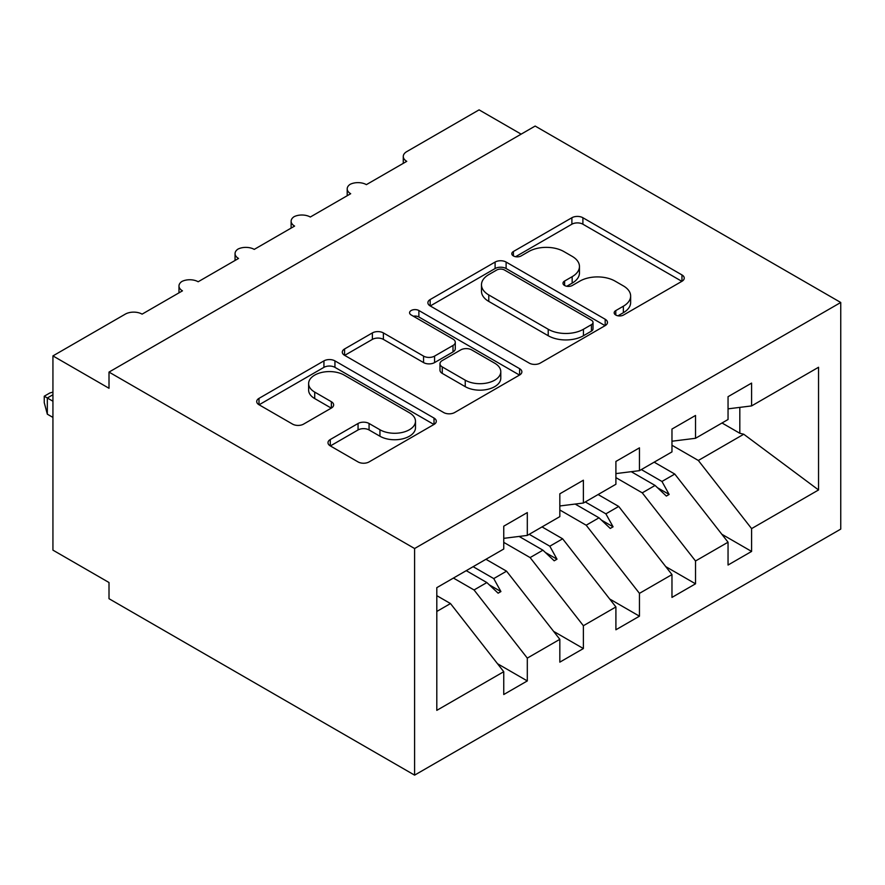 <?xml version="1.0" encoding="UTF-8"?>
<svg xmlns="http://www.w3.org/2000/svg" width="885" height="885" viewBox="0 0 885 885"><rect width="100%" height="100%" fill="white"/><g stroke="black" fill="none" stroke-linecap="round" stroke-linejoin="round"><path stroke-width="1.33" d="M615.783 315.038A5.454 3.142 0 0 0 623.482 315.038L681.959 281.286A7.788 4.491 0 0 0 684.238 278.1A7.788 4.491 0 0 0 681.959 274.925L582.894 217.732A7.788 4.491 0 0 0 571.887 217.732L513.411 251.495A5.454 3.142 0 0 0 511.807 253.718A5.454 3.142 0 0 0 513.411 255.942A5.454 3.142 0 0 0 521.11 255.942L528.677 251.572A24.913 14.381 0 0 1 563.9 251.572L572.164 256.34A24.913 14.381 0 0 1 579.454 266.507A24.913 14.381 0 0 1 572.164 276.673L564.597 281.043A5.454 3.142 0 0 0 562.993 283.266A5.454 3.142 0 0 0 564.597 285.49A5.454 3.142 0 0 0 572.296 285.49L579.863 281.12A24.913 14.381 0 0 1 615.086 281.12L623.35 285.888A24.913 14.381 0 0 1 630.64 296.055A24.913 14.381 0 0 1 623.35 306.221L615.783 310.591A5.454 3.142 0 0 0 614.179 312.814A5.454 3.142 0 0 0 615.783 315.038L615.783 310.591M330.271 439.524A7.788 4.491 0 0 0 327.992 442.699A7.788 4.491 0 0 0 330.271 445.885L358.06 461.926A7.788 4.491 0 0 0 369.067 461.926L434.015 424.435A7.788 4.491 0 0 0 436.294 421.26A7.788 4.491 0 0 0 434.015 418.074L334.939 360.881A7.788 4.491 0 0 0 323.932 360.881L258.995 398.372A7.788 4.491 0 0 0 256.716 401.558A7.788 4.491 0 0 0 258.995 404.733L292.57 424.114A7.788 4.491 0 0 0 303.577 424.114L331.366 408.062A7.788 4.491 0 0 0 333.645 404.887A7.788 4.491 0 0 0 331.366 401.713L314.717 392.099A20.82 12.025 0 0 1 308.622 383.603A20.82 12.025 0 0 1 321.476 372.497A20.82 12.025 0 0 1 344.165 375.096L409.379 412.753A20.82 12.025 0 0 1 415.485 421.26A20.82 12.025 0 0 1 402.631 432.356A20.82 12.025 0 0 1 379.942 429.756L369.067 423.484A7.788 4.491 0 0 0 358.06 423.484L330.271 439.524L330.271 445.885M840.75 302.482L414.6 548.523L414.6 775.138L840.75 529.097L840.75 302.482L535.159 126.057L109.01 372.087L109.01 388.272L52.934 355.903L125.272 314.142A11.892 6.87 180 0 1 142.098 314.142L182.465 290.833A11.892 6.87 0 0 1 178.98 285.977A11.892 6.87 0 0 1 181.923 281.452A11.892 6.87 180 0 1 198.163 281.762L238.541 258.453A11.892 6.87 0 0 1 235.056 253.608A11.892 6.87 0 0 1 237.999 249.083A11.892 6.87 180 0 1 254.238 249.393L294.605 226.084A11.892 6.87 0 0 1 291.121 221.228A11.892 6.87 0 0 1 294.063 216.703A11.892 6.87 180 0 1 310.303 217.024L350.681 193.715A11.892 6.87 0 0 1 347.197 188.859A11.892 6.87 0 0 1 350.139 184.334A11.892 6.87 180 0 1 366.379 184.644L406.757 161.335A11.892 6.87 0 0 1 403.272 156.479A11.892 6.87 0 0 1 406.757 151.623L479.084 109.862L521.143 134.144M414.6 548.523L109.01 372.087M529.23 363.104A7.788 4.491 0 0 0 540.237 363.104L605.185 325.614A7.788 4.491 0 0 0 607.464 322.428A7.788 4.491 0 0 0 605.185 319.253L506.109 262.06A7.788 4.491 0 0 0 495.102 262.06L430.165 299.55A7.788 4.491 0 0 0 427.886 302.725A7.788 4.491 0 0 0 430.165 305.911L529.23 363.104M413.35 316.222A5.454 3.142 0 0 1 418.882 316.985L418.882 310.513L519.595 368.669A7.788 4.491 0 0 1 521.873 371.844A7.788 4.491 0 0 1 519.595 375.019L454.658 412.521A7.788 4.491 0 0 1 443.651 412.521L344.575 355.316L344.575 348.967A7.788 4.491 0 0 0 342.296 352.141A7.788 4.491 0 0 0 344.575 355.316M344.575 348.967L372.375 332.915A7.788 4.491 0 0 1 383.382 332.915L423.561 356.113A7.788 4.491 0 0 0 434.568 356.113L452.998 345.471A7.788 4.491 0 0 0 455.277 342.296A7.788 4.491 0 0 0 452.998 339.11L411.171 314.96A5.454 3.142 0 0 1 409.578 312.737A5.454 3.142 0 0 1 412.941 309.838A5.454 3.142 0 0 1 418.882 310.513M436.803 611.458L450.487 603.559L503.753 671.704L436.803 710.356L436.803 587.662L503.753 549.01L503.753 526.188L527.305 512.581L527.305 535.414L503.753 538.346M497.536 663.739L527.305 680.93L527.305 658.108L559.829 639.324L506.563 571.179L485.953 559.287M453.43 578.06L474.039 589.963L527.305 658.108M527.305 535.414L559.829 516.63L559.829 493.808L583.381 480.212L583.381 503.034L559.829 505.966M553.601 631.359L583.381 648.55L583.381 625.728L615.905 606.955L562.628 538.81L542.029 526.907M503.753 542.372L530.115 557.583L583.381 625.728M583.381 503.034L615.905 484.261L615.905 461.439L639.457 447.843L639.457 470.665L615.905 473.597M609.677 598.99L639.457 616.181L639.457 593.359L671.969 574.586L618.703 506.441L598.094 494.538M559.829 509.992L586.18 525.214L639.457 593.359M639.457 470.665L671.969 451.892L671.969 429.059L695.521 415.463L695.521 438.285L671.969 441.228M665.752 566.621L695.521 583.812L695.521 560.99L728.045 542.206L728.045 565.028L751.597 551.432L751.597 528.611L818.548 489.958L743.754 434.236L739.816 433.274L739.816 407.388M615.905 477.623L642.256 492.845L695.521 560.99M695.521 438.285L728.045 419.512L728.045 396.69L751.597 383.094L751.597 405.916L728.045 408.848M721.817 534.241L751.597 551.432M671.969 445.255L698.331 460.465L751.597 528.611M52.934 355.903L52.934 550.138L109.01 582.518L109.01 598.702L414.6 775.138M450.487 603.559L436.803 595.66M527.305 680.93L503.753 694.526L503.753 671.704M583.381 648.55L559.829 662.146L559.829 639.324M639.457 616.181L615.905 629.777L615.905 606.955M695.521 583.812L671.969 597.408L671.969 574.586M751.597 405.916L818.548 367.264L818.548 489.958M473.132 566.688L493.741 578.58L506.563 571.179M474.039 589.963L486.861 582.562L498.122 593.182L500.921 591.556L493.741 578.58M466.251 570.659L486.861 582.562M529.208 534.308L549.817 546.211L562.628 538.81M530.115 557.583L542.925 550.182L554.198 560.802L556.997 559.187L549.817 546.211M519.108 536.432L542.925 550.182M585.284 501.939L605.882 513.842L618.703 506.441M586.18 525.214L599.001 517.813L610.263 528.433L613.073 526.818L605.882 513.842M575.173 504.063L599.001 517.813M641.348 469.57L661.958 481.462L674.779 474.061L654.17 462.169M642.256 492.845L655.077 485.445L666.339 496.065L669.137 494.438L661.958 481.462M631.248 471.683L655.077 485.445M674.779 474.061L728.045 542.206M698.331 460.465L743.754 434.236M722.016 422.997L739.816 433.274M657.478 487.712L669.137 494.438M601.413 520.081L613.073 526.818M545.337 552.461L556.997 559.187M489.261 584.83L500.921 591.556M617.951 315.812L623.35 312.704A24.913 14.381 0 0 0 630.64 302.526L630.64 296.055M579.454 266.507L579.454 272.978A24.913 14.381 0 0 1 572.164 283.145L566.765 286.264M681.859 281.341L582.894 224.204A7.788 4.491 0 0 0 571.887 224.204L515.579 256.705M605.086 325.669L506.109 268.531A7.788 4.491 0 0 0 495.102 268.531L430.265 305.967M591.423 324.651A5.454 3.142 0 0 0 593.016 322.428A5.454 3.142 0 0 0 591.423 320.204L504.461 270.002A5.454 3.142 0 0 0 496.762 270.002L488.774 274.604A24.913 14.381 0 0 0 481.484 284.771A24.913 14.381 0 0 0 488.774 294.948L548.213 329.264A24.913 14.381 0 0 0 583.447 329.264L591.423 324.651L591.423 331.134A5.454 3.142 0 0 0 593.016 328.91L593.016 322.428M481.484 284.771L481.484 291.253A24.913 14.381 0 0 0 488.774 301.42L488.774 294.948M591.423 331.134L583.447 335.736A24.913 14.381 0 0 1 548.213 335.736L488.774 301.42M344.685 355.383L372.375 339.386L372.375 332.915M455.277 342.296L455.277 348.767A7.788 4.491 0 0 1 452.998 351.942L434.568 362.584A7.788 4.491 0 0 1 423.561 362.584L383.382 339.386A7.788 4.491 0 0 0 372.375 339.386M418.882 316.985L519.495 375.085M465.244 380.185A20.82 12.025 0 0 0 487.934 382.785A20.82 12.025 0 0 0 500.788 371.689A20.82 12.025 0 0 0 494.693 363.182L471.716 349.918A7.788 4.491 0 0 0 460.709 349.918L442.268 360.56A7.788 4.491 0 0 0 439.989 363.735A7.788 4.491 0 0 0 442.268 366.921L465.244 380.185L465.244 386.656A20.82 12.025 0 0 0 487.934 389.267A20.82 12.025 0 0 0 500.788 378.16L500.788 371.689M439.989 363.735L439.989 370.218A7.788 4.491 0 0 0 442.268 373.393L442.268 366.921M465.244 386.656L442.268 373.393M415.485 421.26L415.485 427.732A20.82 12.025 0 0 1 402.631 438.838A20.82 12.025 0 0 1 379.942 436.228L369.067 429.955A7.788 4.491 0 0 0 358.06 429.955L330.37 445.94M308.622 383.603L308.622 390.075A20.82 12.025 0 0 0 314.717 398.571L314.717 392.099M331.267 408.129L314.717 398.571M433.916 424.49L334.939 367.352A7.788 4.491 0 0 0 323.932 367.352L259.095 404.788M52.934 394.754L47.325 397.984L52.934 401.226M47.325 414.18L44.25 402.675L44.25 396.214L47.325 397.984L47.325 414.18L52.934 417.41M44.25 396.214L49.848 392.973L52.934 392.144M623.35 312.704L623.35 306.221M564.597 285.49L564.597 281.043M572.164 283.145L572.164 276.673M513.411 255.942L513.411 251.495M571.887 224.204L571.887 217.732M582.894 224.204L582.894 217.732M681.959 281.286L681.959 274.925M430.165 305.911L430.165 299.55M495.102 268.531L495.102 262.06M506.109 268.531L506.109 262.06M605.185 325.614L605.185 319.253M548.213 335.736L548.213 329.264M583.447 335.736L583.447 329.264M383.382 339.386L383.382 332.915M423.561 362.584L423.561 356.113M434.568 362.584L434.568 356.113M452.998 351.942L452.998 345.471M519.595 375.019L519.595 368.669M358.06 429.955L358.06 423.484M369.067 429.955L369.067 423.484M379.942 436.228L379.942 429.756M331.366 408.062L331.366 401.713M258.995 404.733L258.995 398.372M323.932 367.352L323.932 360.881M334.939 367.352L334.939 360.881M434.015 424.435L434.015 418.074M403.272 163.349L403.272 156.479M347.197 195.729L347.197 188.859M291.121 228.098L291.121 221.228M235.056 260.467L235.056 253.608M178.98 292.846L178.98 285.977"/></g></svg>
